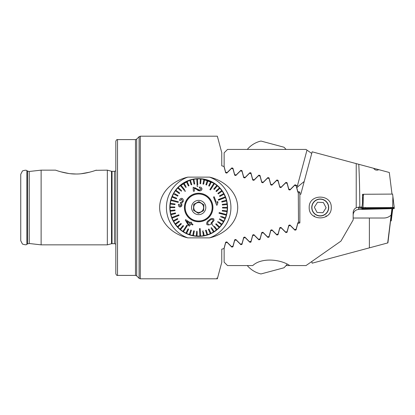 <?xml version="1.0" encoding="UTF-8"?>
<svg xmlns="http://www.w3.org/2000/svg" width="415" height="415" viewBox="0 0 415 415"><rect width="100%" height="100%" fill="white"/><g stroke="black" fill="none" stroke-linecap="round" stroke-linejoin="round"><path stroke-width="0.62" d="M75.924 174.004C85.438 174.212 96.026 170.249 96.301 170.15C96.067 170.238 85.438 174.217 75.924 174.004C66.4 174.212 55.786 170.233 55.553 170.15C55.807 170.243 66.41 174.212 75.924 174.004L70.54 173.714M68.771 173.496L60.673 171.774M57.343 170.762L56.881 170.607M115.821 207.5L115.821 141.287C116.319 139.938 116.885 139.373 117.523 139.59L117.523 275.41C116.885 275.627 116.319 275.062 115.821 273.713L115.821 207.5M112.04 243.662L112.04 171.338L114.462 171.338L114.462 243.662L111.511 243.73L107.335 244.85L107.335 170.15L95.813 170.321M107.335 244.85L41.121 244.85L41.121 170.15L28.936 171.509L26.861 170.731C26.55 170.01 25.082 170.077 22.462 170.939L20.75 174.259L20.75 240.742L22.462 244.062C25.082 244.923 26.55 244.99 26.861 244.269L26.861 170.731M175.794 189.904L178.637 186.724L190.215 179.903M178.637 228.276L177.988 227.628M237.717 207.5C237.541 191.714 223.81 180.338 209.544 177.132A32.256 32.256 0 0 1 209.544 237.868C223.804 234.683 237.556 223.249 237.717 207.5M209.544 177.132L187.803 177.132C173.569 180.318 159.822 191.699 159.625 207.448C159.734 223.223 173.589 234.714 187.803 237.868L209.544 237.868M297.83 192.129L298.307 192.607L297.83 192.129L296.123 185.764L294.603 185.36L289.945 190.013L288.809 189.712L287.102 183.347L285.582 182.942L280.924 187.601L279.788 187.295L278.086 180.93L276.561 180.525L271.908 185.183L270.772 184.877L269.065 178.517L267.545 178.108L262.887 182.766L261.751 182.46L260.044 176.1L258.524 175.69L253.866 180.349L252.73 180.043L251.028 173.683L249.503 173.273L244.85 177.931L243.714 177.625L242.007 171.265L240.487 170.856L235.829 175.514L234.693 175.213L232.986 168.848L231.477 168.443L226.823 173.102L225.687 172.796L223.981 166.436L221.76 165.839L221.76 152.668L217.346 136.198L140.296 136.198L140.296 278.802L217.346 278.802L217.527 278.128L216.838 278.071L217.527 278.128M297.83 222.871L298.307 222.393L297.83 222.871L296.123 229.236L294.603 229.64L289.945 224.987L288.809 225.288L287.102 231.653L285.582 232.058L280.924 227.399L279.788 227.705L278.086 234.07L276.561 234.475L271.908 229.817L270.772 230.123L269.065 236.483L267.545 236.892L262.887 232.234L261.751 232.54L260.044 238.9L258.524 239.31L253.866 234.651L252.73 234.957L251.028 241.317L249.503 241.727L244.85 237.069L243.714 237.375L242.007 243.735L240.487 244.145L235.829 239.486L234.693 239.787L232.986 246.152L231.477 246.557L226.823 241.898L225.687 242.204L223.981 248.564L221.76 249.161L221.76 262.332L217.559 278.014M298.307 222.393L299.858 221.978M298.307 192.607L298.499 222.341M199.74 236.343A28.863 28.863 0 0 1 169.813 207.5A28.863 28.863 0 0 1 198.671 178.637A28.863 28.863 0 0 1 227.534 207.5A28.863 28.863 0 0 1 198.671 236.363A28.863 28.863 0 0 1 169.813 207.5L170.607 214.223M226.964 213.196L225.309 218.617M224.084 221.185L219.063 227.923L212.335 232.924M209.772 234.138L204.372 235.793M201.54 236.218L193.001 235.798L185.017 232.924M182.595 231.466L178.274 227.918M89.599 172.199L81.299 173.714M276.748 234.428L276.904 235.015L278.034 234.714L279.746 228.328L281.251 227.923L285.925 232.597L287.056 232.296L288.767 225.91L290.272 225.506L294.946 230.185L296.077 229.879L297.788 223.493L299.858 222.938L299.858 192.062L297.788 191.507L296.077 185.121L294.946 184.815L290.272 189.494L288.767 189.09L287.056 182.704L285.925 182.403L281.251 187.077L279.746 186.672L278.034 180.286L276.909 179.986L272.23 184.659L270.865 184.291M298.499 192.659L299.858 193.022M192.996 179.202L198.655 178.637M201.524 178.782L214.747 183.529M178.637 186.724L177.988 187.373M218.736 186.755L219.997 188.052M226.974 201.851L224.676 194.977M220.796 188.965L219.898 187.948M232.986 246.152L232.685 246.235M295.21 185.521L295.817 185.681M290.874 225.916L291.818 226.86M187.803 237.868A32.256 32.256 0 0 1 187.803 177.132M392.014 208.667L387.901 242.889L369.386 247.854L369.386 218.025L353.165 218.025M387.698 242.946L391.936 208.672M311.727 261.564L312.163 263.188L369.386 247.854M304.216 181.474L297.908 186.626L297.425 185.796L296.165 185.458M297.908 186.626L296.813 187.865M261.709 181.843L263.214 182.242L261.709 181.843L259.998 175.452L258.867 175.151L254.193 179.825L252.688 179.425L250.976 173.034L249.851 172.733L245.172 177.407L243.672 177.008L241.961 170.622L240.83 170.316L236.156 174.99L234.651 174.591L232.94 168.205L231.809 167.899L227.135 172.578L225.63 172.173L224.136 166.597L224.136 152.834L227.534 149.436L306.016 149.436L311.727 153.436M391.138 215.063C389.078 216.993 386.64 217.984 383.818 218.025L369.386 218.025M244.03 149.436L298.515 149.436M306.986 150.116L297.425 185.796M263.214 182.242L267.888 177.568L269.019 177.869L270.73 184.255M390.634 219.877L391.236 219.883L391.236 220.91L392.746 208.646L391.532 218.508M391.236 220.91L390.603 220.91M391.236 219.883L392.616 208.646M388.435 208.164A10.354 0.363 180 0 0 378.081 207.801A10.354 0.363 180 0 0 367.721 208.164A10.354 0.363 180 0 0 378.081 208.527A10.354 0.363 180 0 0 388.435 208.164M368.79 207.791L365.983 207.91L365.989 208.532L369.967 208.641L390.167 208.423L390.178 207.801L368.748 207.65M363.032 207.682L361.906 207.728L361.906 208.781L394.25 208.6L394.25 207.547L363.032 207.682L363.265 196.674L361.906 207.728L363.566 194.267L392.595 194.09L392.891 196.492L392.657 207.5M393.399 207.313L393.399 207.931L392.383 207.505M392.652 207.666L394.25 208.6M391.916 207.635L391.371 207.77M363.67 207.749L363.265 207.998L363.504 208.828M363.379 207.806L362.757 208.034L362.757 207.417M393.399 207.931L391.023 207.931L390.178 208.418M365.133 207.417L365.138 208.04L363.27 207.842M378.75 169.657L377.8 170.072C375.902 170.352 374.522 169.761 373.676 168.298L389.306 172.484L391.999 194.116M362.523 195.335L363.431 195.346M361.906 207.874L358.954 208.045L361.906 208.221M362.523 195.071L363.467 195.06M320.23 215.987A8.487 8.487 0 0 0 328.716 207.5A8.487 8.487 0 0 0 320.23 199.013A8.487 8.487 0 0 0 311.743 207.5A8.487 8.487 0 0 0 320.23 215.987M331.263 207.5C331.761 221.351 308.677 221.325 309.196 207.5C308.703 193.649 331.772 193.67 331.263 207.5M299.858 194.256L300.787 194.256L312.163 151.812L356.22 163.619L356.22 207.754L358.596 207.121L361.994 207.069M356.22 163.619L358.773 164.304C359.421 176.94 359.764 191.201 359.805 207.08M286.054 265.564L306.016 265.564L340.943 241.11L353.165 219.934L353.165 212.646C353.248 210.441 354.265 208.807 356.22 207.754M276.909 235.015L272.23 230.341L270.73 230.745L269.019 237.131L267.888 237.432L263.214 232.758L261.709 233.157L259.998 239.548L258.867 239.849L254.193 235.175L252.688 235.575L250.976 241.966L249.851 242.267L245.172 237.593L243.672 237.992L241.961 244.378L240.83 244.684L236.156 240.01L234.651 240.41L232.94 246.795L231.809 247.101L227.135 242.422L225.63 242.827L224.136 248.403L224.136 262.166L227.534 265.564L252.776 265.564C261.279 257.44 280.281 259.09 289.769 265.564M353.165 214.892C353.513 211.619 355.323 209.803 358.596 209.461L392.632 208.646M358.773 164.304L373.676 168.298M263.214 232.758L261.709 233.157M362.523 202.753L362.523 194.298L363.561 194.293M382.718 208.06L379.149 208.366L380.529 208.003M382.023 208.045L383.149 208.242M382.365 208.034L371.741 208.206L382.365 208.034M379.149 208.366L372.447 208.107L383.242 208.231M373.697 208.314L378.75 208.372M316.432 200.118A8.305 8.305 0 0 0 312.848 211.297A8.305 8.305 0 0 0 324.027 214.882A8.305 8.305 0 0 0 327.611 203.703A8.305 8.305 0 0 0 316.432 200.118M314.357 207.215L317.044 212.444L322.922 212.729L326.102 207.785L323.415 202.556L317.537 202.271L314.357 207.215M247.283 149.436A25.31 25.31 0 0 1 260.973 141.048L283.933 147.201A25.31 25.31 0 0 1 286.054 149.436M262.991 141.588L266.357 142.49M287.113 264.21A25.31 25.31 0 0 1 283.933 267.8L260.973 273.952A25.31 25.31 0 0 1 247.283 265.564M270.881 271.296L264.978 272.878M193.452 210.213L193.712 204.336L198.93 201.623L203.89 204.787L198.93 201.623L193.712 204.336L193.452 210.213L198.412 213.377L203.63 210.664L198.412 213.377L193.961 210.535M203.884 204.927L203.656 210.063M196.404 203.132A4.923 4.923 0 0 1 203.039 205.228A4.923 4.923 0 0 1 200.943 211.868A4.923 4.923 0 0 1 194.303 209.772A4.923 4.923 0 0 1 196.404 203.132M192.41 195.449A13.581 13.581 0 0 1 210.721 201.239A13.581 13.581 0 0 1 204.932 219.551A13.581 13.581 0 0 1 190.101 196.964A13.581 13.581 0 0 1 209.207 198.93A13.581 13.581 0 0 1 207.246 218.036A13.581 13.581 0 0 1 188.135 216.07A13.581 13.581 0 0 1 190.101 196.964M204.896 219.478A13.498 13.498 0 0 1 186.693 213.725A13.498 13.498 0 0 1 192.451 195.522A13.498 13.498 0 0 1 210.649 201.275A13.498 13.498 0 0 1 204.896 219.478M203.63 210.664L203.89 204.787M195.382 201.171A7.133 7.133 0 0 1 205 204.211A7.133 7.133 0 0 1 201.96 213.829A7.133 7.133 0 0 1 192.342 210.789A7.133 7.133 0 0 1 195.382 201.171M197.607 178.657A28.863 28.863 0 0 1 227.534 207.5A28.863 28.863 0 0 0 227.513 206.431M183.207 231.871A28.863 28.863 0 0 0 223.042 222.964M211.1 222.689L211.1 222.689C212.485 221.895 213.118 220.847 212.994 219.54C211.764 219.151 210.607 219.556 209.528 220.754L209.487 220.79C208.102 221.594 207.49 222.637 207.645 223.908L208.662 224.199L207.645 223.908M208.989 220.178L209.036 220.137C210.581 218.498 212.164 218.088 213.782 218.902L214.021 220.536L211.557 223.337C210.052 224.946 208.48 225.345 206.846 224.541C206.374 222.808 207.09 221.356 208.989 220.178L209.036 220.137M212.278 223.68L211.749 224.11L216.464 229.9A28.609 28.609 0 0 0 216.988 229.474L214.446 226.351M184.654 189.733L180.883 185.1A28.609 28.609 0 0 0 180.618 185.313A28.609 28.609 0 0 0 180.354 185.526L185.069 191.32L185.334 191.108L185.069 191.32M216.464 229.9A28.609 28.609 0 0 1 214.088 231.596L212.081 228.369M211.002 227.923L211.577 227.565L211.002 227.923L213.512 231.954A28.609 28.609 0 0 0 214.088 231.596M213.497 231.928L213.512 231.954A28.609 28.609 0 0 1 210.95 233.339L208.963 229.023L208.346 229.308L208.963 229.023M208.346 229.308L210.332 233.624A28.609 28.609 0 0 0 210.95 233.339M210.332 233.624A28.609 28.609 0 0 1 207.614 234.672L206.182 230.143L205.534 230.346L206.182 230.143M205.534 230.346L206.966 234.88A28.609 28.609 0 0 0 207.614 234.672L207.329 233.77M206.966 234.88A28.609 28.609 0 0 1 204.139 235.58L203.485 232.001M202.619 231.025L203.288 230.906L202.619 231.025L203.469 235.699A28.609 28.609 0 0 0 204.139 235.58M203.469 235.699A28.609 28.609 0 0 1 200.575 236.042L200.165 228.587L199.491 228.624L200.165 228.587L200.227 229.697M199.491 228.624L199.895 236.078A28.609 28.609 0 0 0 200.575 236.042L200.492 234.553M199.776 233.858L199.895 236.078A28.609 28.609 0 0 1 196.985 236.057L197.255 232.265M196.643 231.269L197.322 231.316L196.643 231.269L196.305 236.005A28.609 28.609 0 0 0 196.985 236.057M196.305 236.011A28.609 28.609 0 0 1 193.416 235.621L194.345 230.958L193.681 230.828L194.345 230.958M188.031 228.857L185.977 233.137A28.609 28.609 0 0 0 189.292 234.527L190.796 230.019L189.292 234.527A28.609 28.609 0 0 0 192.752 235.487L193.681 230.828L192.752 235.487A28.609 28.609 0 0 0 193.416 235.621M185.977 233.137A28.609 28.609 0 0 1 183.435 231.71L187.487 225.438L187.201 225.252L186.916 225.07L182.865 231.342A28.609 28.609 0 0 0 183.435 231.71M182.865 231.342A28.609 28.609 0 0 1 180.52 229.609L183.58 225.973L183.056 225.537L183.58 225.973M183.056 225.537L180.001 229.173A28.609 28.609 0 0 0 180.52 229.609M180.613 228.447L180.001 229.173A28.609 28.609 0 0 1 177.89 227.161L181.381 223.934L180.919 223.436L181.381 223.934M180.919 223.436L177.433 226.663A28.609 28.609 0 0 0 177.89 227.161L178.59 226.517M177.48 226.616L177.433 226.663A28.609 28.609 0 0 1 175.592 224.401L179.456 221.641L175.592 224.401A28.609 28.609 0 0 1 173.657 221.377L177.838 219.12L173.657 221.377A28.609 28.609 0 0 1 172.116 218.129L179.078 215.437L178.958 215.12L178.834 214.804L171.867 217.496A28.609 28.609 0 0 0 171.992 217.813A28.609 28.609 0 0 0 172.116 218.129L173.506 217.59M173.942 216.697L171.867 217.496A28.609 28.609 0 0 1 170.99 214.716L175.602 213.575L170.99 214.716A28.609 28.609 0 0 1 170.306 211.194L175.021 210.633L170.306 211.194A28.609 28.609 0 0 1 170.067 207.609L174.819 207.645L174.824 206.966L174.819 207.645M176.691 198.225L176.437 198.852L176.691 198.225L172.287 196.44A28.609 28.609 0 0 0 171.11 199.833L178.331 201.747L171.11 199.833A28.609 28.609 0 0 0 170.368 203.35L175.078 203.983L170.368 203.35A28.609 28.609 0 0 0 170.072 206.929L174.824 206.966L170.072 206.929A28.609 28.609 0 0 0 170.067 207.609M173.169 196.798L172.287 196.44A28.609 28.609 0 0 1 173.553 193.815L177.698 196.134L173.553 193.815A28.609 28.609 0 0 1 175.467 190.77L179.285 193.597L179.69 193.053L179.285 193.597M179.69 193.053L175.867 190.226A28.609 28.609 0 0 0 175.467 190.77M176.634 190.791L175.867 190.226A28.609 28.609 0 0 1 177.745 187.995L180.494 190.62M181.651 190.786L181.184 191.279L181.651 190.786L178.211 187.502A28.609 28.609 0 0 0 177.745 187.995M178.901 188.161L178.211 187.502A28.609 28.609 0 0 1 180.354 185.526M224.079 214.597L226.232 215.167A28.609 28.609 0 0 0 226.408 214.508L219.187 212.594L219.099 212.921L219.016 213.253L226.232 215.167A28.609 28.609 0 0 1 225.309 217.932L221.786 216.5M218.508 200.196L225.475 197.504A28.609 28.609 0 0 0 225.231 196.871L218.264 199.563L218.508 200.196L225.475 197.504A28.609 28.609 0 0 1 226.351 200.284L221.74 201.425L221.906 202.084L221.74 201.425M213.274 185.526L214.477 183.658A28.609 28.609 0 0 0 214.197 183.472A28.609 28.609 0 0 0 213.912 183.29L209.855 189.562L210.14 189.748L210.426 189.93L214.477 183.658A28.609 28.609 0 0 1 216.822 185.391L213.767 189.027L214.285 189.463L213.767 189.027M197.773 184.882L197.447 178.922A28.609 28.609 0 0 0 196.767 178.958L197.177 186.413L197.856 186.376L197.177 186.413L196.99 182.979M170.939 200.492L178.154 202.406L178.331 201.747M179.098 204.299L178.486 204.294C178.243 205.55 178.632 206.437 179.659 206.94C180.821 207.038 181.578 206.457 181.936 205.202L181.588 203.283L183.222 201.498C183.617 200.004 183.197 198.951 181.967 198.339C180.727 198.261 179.903 198.889 179.493 200.222L180.167 200.549L181.744 199.195L182.476 201.27L180.904 202.608L180.432 202.359L180.904 202.608M181.682 205.856L180.25 206.971M179.249 204.299L179.897 206.094L181.194 205.031L180.318 203.013M193.001 224.416L191.237 223.275L193.001 224.416L192.602 225.039L190.838 223.898L189.411 226.102L190.838 223.898L191.305 224.199M189.411 226.102L188.581 225.563L185.303 220.163L185.63 219.654L190.407 222.741L185.63 219.654L185.303 220.163L188.815 225.719M191.683 222.585L190.853 222.051L191.683 222.585L191.237 223.275L191.683 222.585M207.671 218.56A14.26 14.26 0 0 1 187.611 216.5A14.26 14.26 0 0 1 189.671 196.44A14.26 14.26 0 0 1 209.736 198.5A14.26 14.26 0 0 1 207.671 218.56M184.364 190.454L182.896 188.649M178.03 195.543L177.698 196.134L178.03 195.543L174.715 193.686M176.437 198.852L172.033 197.068M178.154 202.406L177.081 202.121M175.078 203.983L174.985 204.657L170.28 204.019L174.985 204.657L175.078 203.983M170.223 210.519L174.943 209.959L175.021 210.633L174.943 209.959L170.223 210.519M170.83 214.057L175.441 212.916L175.602 213.575L175.441 212.916L170.83 214.057M179.031 215.307L178.04 215.841M173.335 220.78L177.516 218.523L177.838 219.12L177.516 218.523L173.335 220.78M175.197 223.851L179.062 221.086L179.456 221.641L179.062 221.086L175.197 223.851M186.107 226.325L186.916 225.07M186.885 226.372L185.624 228.323M186.589 233.427L188.649 229.147L188.037 228.852L188.649 229.147L188.234 230.003M190.796 230.019L191.44 230.232L190.796 230.019M212.693 225.267L211.749 224.11M215.691 224.214L216.163 223.721L215.691 224.214L219.13 227.498A28.609 28.609 0 0 1 216.988 229.474M216.163 223.721L219.597 227.005L216.163 223.721M217.652 221.947L218.057 221.403L217.652 221.947L221.47 224.769A28.609 28.609 0 0 1 219.13 227.498M220.142 219.919L223.462 221.781A28.609 28.609 0 0 1 221.88 224.23L218.819 221.968M219.312 219.457L219.644 218.866L219.312 219.457M220.65 216.775L220.905 216.148L220.65 216.775L225.055 218.56A28.609 28.609 0 0 1 223.794 221.185L219.644 218.866M219.151 212.729L226.408 214.508A28.609 28.609 0 0 0 227.067 210.981L222.357 210.343L222.269 211.017L222.357 210.343M222.523 208.034L222.528 207.355L222.523 208.034L227.275 208.071A28.609 28.609 0 0 1 227.067 210.981M222.399 205.041L222.321 204.367L222.399 205.041L227.119 204.481A28.609 28.609 0 0 1 227.28 207.391L222.528 207.355L227.28 207.391A28.609 28.609 0 0 1 227.275 208.071L226.32 208.065M226.351 200.284A28.609 28.609 0 0 1 226.517 200.943L221.906 202.084L226.517 200.943A28.609 28.609 0 0 1 227.041 203.807L222.326 204.367M218.316 199.693L225.231 196.871A28.609 28.609 0 0 0 224.012 194.22L219.831 196.477L219.504 195.88L219.831 196.477L224.012 194.22A28.609 28.609 0 0 0 223.69 193.623L219.504 195.88M218.28 193.914L217.885 193.359L218.28 193.914L222.144 191.149A28.609 28.609 0 0 1 223.69 193.623M216.734 185.495L216.822 185.391A28.609 28.609 0 0 1 217.341 185.827L214.285 189.463L217.341 185.827A28.609 28.609 0 0 1 219.914 188.337L216.423 191.564L219.914 188.337A28.609 28.609 0 0 1 222.144 191.149L222.092 191.191M216.423 191.564L215.961 191.066L216.423 191.564M203.739 180.312L203.926 179.379A28.609 28.609 0 0 1 204.595 179.513L203.666 184.172L204.595 179.513A28.609 28.609 0 0 1 208.055 180.473L206.551 184.981L208.055 180.473A28.609 28.609 0 0 1 211.365 181.863L209.31 186.148L211.365 181.863A28.609 28.609 0 0 1 213.912 183.29M209.31 186.148L208.698 185.853L209.31 186.148M206.551 184.981L205.902 184.768L206.551 184.981M203.666 184.172L202.997 184.042L203.666 184.172M200.699 183.731L200.025 183.684L200.699 183.731L201.036 178.99A28.609 28.609 0 0 1 203.926 179.379L202.997 184.042M197.447 178.922A28.609 28.609 0 0 1 200.362 178.943L200.025 183.684M194.728 183.975L194.059 184.094L194.728 183.975L193.872 179.301A28.609 28.609 0 0 1 196.767 178.958M191.808 184.654L191.159 184.857L191.808 184.654L190.376 180.12A28.609 28.609 0 0 1 193.208 179.42L194.059 184.094M189.748 180.395L189.728 180.328A28.609 28.609 0 0 1 190.376 180.12L190.661 181.028M186.792 182.527L186.392 181.661A28.609 28.609 0 0 1 187.009 181.376L189.001 185.692L187.009 181.376A28.609 28.609 0 0 1 189.728 180.328L191.159 184.857M189.001 185.692L188.384 185.977L189.001 185.692M185.842 186.273L183.829 183.046A28.609 28.609 0 0 1 186.392 181.661L188.384 185.977M186.34 187.077L185.764 187.435L186.34 187.077M183.757 184.213L185.764 187.435M180.883 185.1A28.609 28.609 0 0 1 183.829 183.046M185.593 190.89L185.334 191.108L185.593 190.89M197.696 190.428L199.682 190.879L194.225 188.234L194.386 191.18L193.359 191.232L193.146 187.269L193.359 191.232L194.386 191.18L194.329 190.07M193.146 187.269L196.445 188.628L195.143 187.772M196.445 188.628L199.662 190.122L197.939 189.634M199.662 190.122L201.109 188.908L199.304 187.829L199.356 187.222M213.507 197.037L216.682 205.254L213.507 197.037L214.062 196.824M214.197 196.767L216.179 201.892M217.968 202.396L217.59 201.425L217.968 202.396L217.128 205.083L217.968 202.396M216.682 205.254L217.128 205.083L216.682 205.254M189.935 234.74L191.44 230.232M193.872 179.301A28.609 28.609 0 0 0 193.208 179.42M201.036 178.99A28.609 28.609 0 0 0 200.362 178.943M210.753 181.573L208.698 185.853M207.412 180.26L205.902 184.768M221.75 190.599L217.885 193.359M219.452 187.839L215.961 191.066M222.269 211.017L226.974 211.65M227.119 204.481A28.609 28.609 0 0 0 227.041 203.807M225.055 218.56A28.609 28.609 0 0 0 225.309 217.932M221.475 224.774A28.609 28.609 0 0 0 221.88 224.23M223.462 221.781A28.609 28.609 0 0 0 223.794 221.185M216.677 203.174L217.59 201.425M199.371 187.066C200.829 186.994 201.7 187.601 201.996 188.877C201.872 190.132 201.099 190.796 199.682 190.879M190.407 222.741L190.853 222.051M186.683 221.216L188.975 224.956L190.008 223.363L186.683 221.216M180.432 202.359L180.266 203.288M29.242 171.494L29.242 243.506L27.582 243.854L27.582 171.146M139.092 136.691L136.691 139.092L136.691 275.908L139.092 278.309L139.092 136.691L140.296 136.198M136.691 275.908L135.492 275.41L135.492 139.59L117.523 139.59M111.511 243.73L111.511 171.271L107.335 170.15M391.532 217.46L391.661 211.546M392.891 196.492L394.25 207.547L392.891 196.492M392.891 207.811L393.13 208.646M363.265 207.998L361.906 208.781M365.563 207.666L365.983 207.91M390.676 207.51L390.178 207.801M390.167 208.423L391.023 207.936L391.023 207.313M362.757 208.034L365.133 208.034L365.983 208.527L365.138 208.04M358.596 209.461L358.596 207.121M114.462 243.662L115.821 244.181M55.553 170.15L41.121 170.15M27.582 243.854L26.861 244.269M29.242 243.506L41.121 244.85M112.04 171.338L111.511 171.271M114.462 171.338L115.821 170.819M135.492 275.41L117.523 275.41M136.691 139.092L135.492 139.59M140.296 278.802L139.092 278.309M392.746 207.671L391.023 207.936M370.72 207.91A23.769 23.769 0 0 0 371.741 208.206M383.859 208.206A23.769 23.769 0 0 0 384.933 207.894M276.748 180.572L276.904 179.986M250.51 173.543L250.738 172.676M250.51 241.457L250.738 242.324M326.937 215.987L325.858 215.987M314.596 215.987L313.522 215.987M229.22 170.7L229.464 170.249"/></g></svg>
